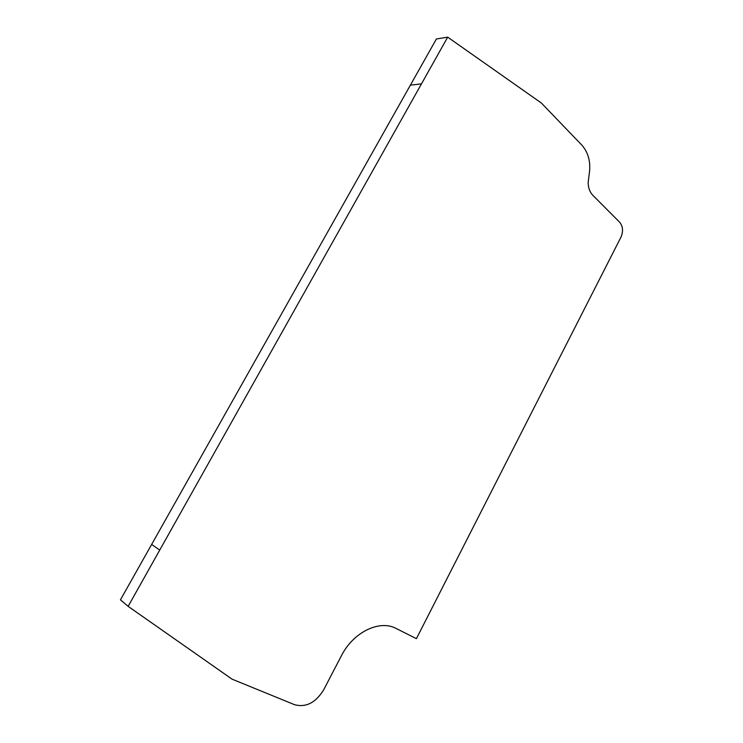 <?xml version="1.0" encoding="UTF-8"?>
<svg xmlns="http://www.w3.org/2000/svg" width="743" height="743" viewBox="0 0 743 743"><rect width="100%" height="100%" fill="white"/><g stroke="black" fill="none" stroke-linecap="round" stroke-linejoin="round"><path stroke-width="1.11" d="M151.646 544.443L159.736 550.071L151.646 544.443L120.45 599.824L128.14 606.353L232.03 679.139L294.572 704.708C306.032 707.707 315.747 702.72 323.716 689.736L341.436 655.697C353.287 632.117 379.589 619.532 395.945 628.383L416.405 638.674L620.972 237.147C623.405 231.352 622.968 226.383 619.681 222.25L592.765 195.233C589.868 192.186 588.326 188.016 588.131 182.741L589.069 175.19C591.084 163.051 588.725 153.086 582.001 145.284L541.415 103.063L447.695 37.15L436.392 38.998L410.405 85.12L421.448 83.894L410.405 85.12L151.646 544.443M447.695 37.15L128.14 606.353"/></g></svg>
